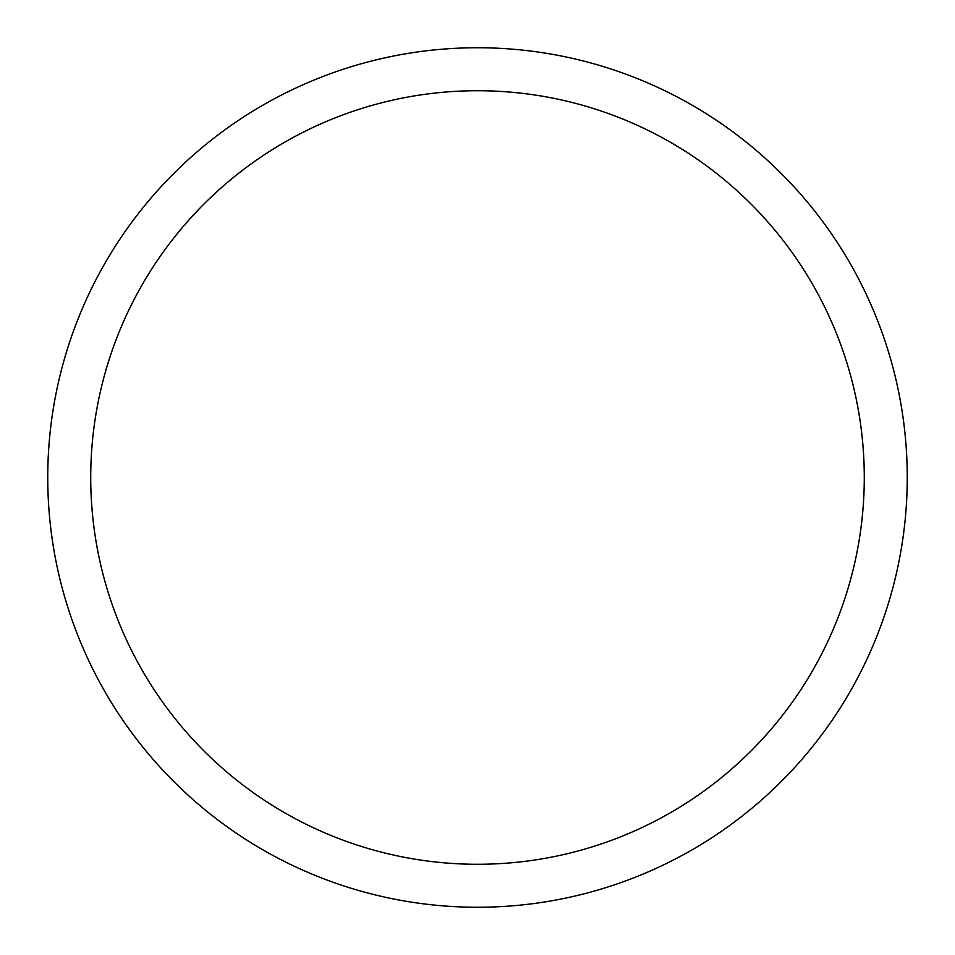 <?xml version="1.0" encoding="UTF-8"?>
<svg xmlns="http://www.w3.org/2000/svg" width="955" height="955" viewBox="0 0 955 955"><rect width="100%" height="100%" fill="white"/><g stroke="black" fill="none" stroke-linecap="round" stroke-linejoin="round"><path stroke-width="1.43" d="M477.5 47.75A429.75 429.75 0 0 1 907.25 477.5A429.75 429.75 0 0 1 477.5 907.25A429.75 429.75 0 0 1 47.75 477.5A429.75 429.75 0 0 1 477.5 47.75M477.5 90.725A386.775 386.775 0 0 1 864.275 477.5A386.775 386.775 0 0 1 477.5 864.275A386.775 386.775 0 0 1 90.725 477.5A386.775 386.775 0 0 1 477.5 90.725"/></g></svg>
